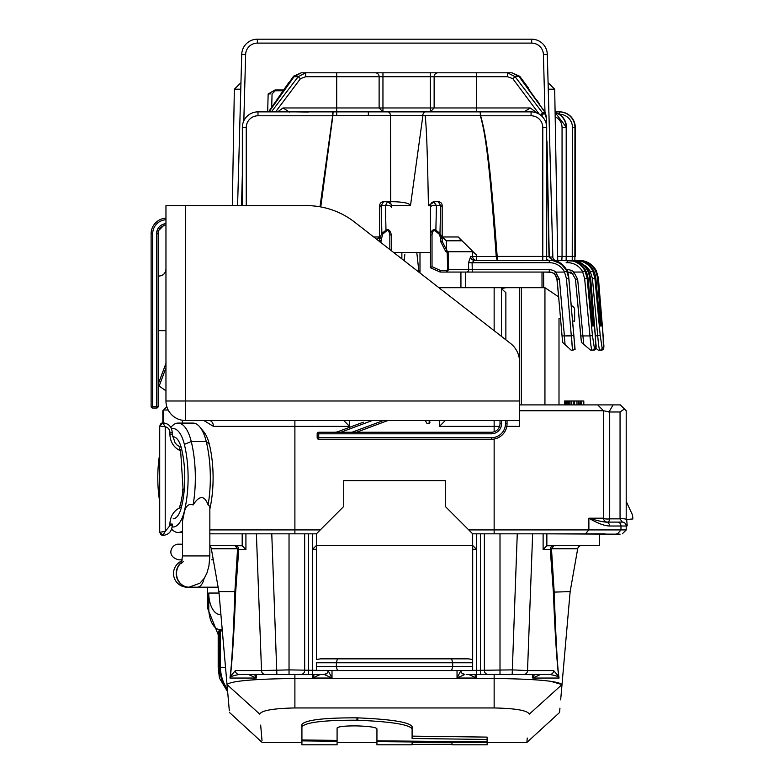 <?xml version="1.0" encoding="UTF-8"?>
<svg xmlns="http://www.w3.org/2000/svg" width="784" height="784" viewBox="0 0 784 784"><rect width="100%" height="100%" fill="white"/><g stroke="black" fill="none" stroke-linecap="round" stroke-linejoin="round"><path stroke-width="1.18" d="M609.687 411.982L603.543 410.757L603.543 518.195A3.91 0.813 0 0 0 605.65 518.92A3.91 0.813 0 0 0 609.687 518.861A3.91 2.274 -90 0 1 607.453 522.105L622.3 522.105L620.056 518.861L609.687 518.861L609.687 411.982L620.056 411.982L624.427 408.974L626.2 410.757L620.34 404.897L519.547 404.897M320.284 529.915L294.892 529.915L294.892 420.518L271.45 420.518M185.494 420.518L519.547 420.518L519.547 426.378L519.547 361.914A23.442 23.442 0 0 0 510.492 343.412L354.603 222.107A78.135 78.135 0 0 0 306.613 205.633L185.494 205.633L185.494 420.518A19.531 19.531 0 0 1 165.963 400.987L519.547 400.987M347.635 420.518L441.402 420.518M544.939 404.897L544.939 287.689L505.876 287.689L501.407 288.59L505.866 292.697L505.866 339.815M165.963 400.987L165.963 205.633L185.494 205.633M438.873 287.689L519.547 287.689L519.547 397.076M274.067 90.777L282.877 90.777M393.686 252.517L430.465 252.517M544.939 287.689L558.639 296.881L557.091 279.212L558.639 296.881L544.939 287.689M572.898 306.446L571.134 305.27L572.898 306.446A3.91 3.91 0 0 1 574.633 309.69L574.633 321.283L572.506 320.911M559.002 404.897L559.002 318.529L560.56 318.804L562.059 335.934L557.091 279.192L559.423 279.192L555.621 272.117L554.2 273.783A7.811 7.811 0 0 0 549.31 272.058L440.814 272.058M600.083 533.826L605.072 533.826L600.083 533.826M616.146 533.826L618.155 534.365L617.508 533.826M620.095 534.188L543.116 533.826L599.633 533.826L599.633 545.546L546.85 545.772L546.85 533.826M468.754 529.915L494.145 529.915L494.145 533.826L532.65 533.826L527.524 670.565L512.168 669.889L460.933 670.565L457.033 678.042L476.564 678.042L474.761 674.475M332.004 670.565L332.004 678.042L324.223 674.475L312.473 674.475L320.284 674.475L312.473 678.042L332.004 678.042L328.104 670.565L289.031 669.889L261.513 670.565L256.388 533.826L316.383 533.826L312.473 533.826L312.463 549.29L316.383 545.546L316.383 533.826L343.725 506.474L343.725 480.69L445.312 480.69L445.312 506.474L472.654 533.826L496.096 533.826M242.187 533.826L209.847 533.826L245.921 533.826L245.921 549.447L242.187 545.772L242.187 533.826L259.847 533.826M292.942 533.826L289.031 533.826L294.892 533.826L294.892 529.915L209.847 529.915M626.2 410.757L626.2 519.527A3.91 0.813 0 0 0 624.103 518.802A3.91 0.813 0 0 0 620.056 518.861L620.056 411.982M494.145 439.03L494.145 529.915L626.2 529.915A3.91 0.813 0 0 1 626.112 530.092A3.91 0.813 0 0 0 626.112 530.092A3.91 0.813 0 0 0 626.2 529.915L626.2 527.799M603.749 410.963L597.682 404.897L603.543 410.757L519.547 410.757M626.2 526.907L627.2 525.731L626.661 519.498L632.884 518.959L632.541 515.059L626.2 501.456M622.3 533.826L626.112 530.082A3.91 0.813 0 0 1 625.877 530.239M626.2 529.915L626.2 526.005A3.91 3.91 0 0 0 622.3 522.105A3.91 3.91 0 0 1 626.2 526.005L620.967 526.005L620.967 529.915L617.586 533.826M585.501 533.826L588.882 529.915L588.882 518.195C597.496 523.261 604.386 525.858 609.56 526.005L620.967 526.005A3.91 3.381 90 0 0 617.586 522.105M494.145 431.798L494.145 426.378L439.452 426.378L445.312 420.518M343.725 420.518L349.586 426.378L213.424 426.378A5.86 4.361 90 0 0 209.054 420.518M203.84 420.518L213.424 426.378M165.963 225.175L164.003 225.175L158.143 231.035L158.143 330.662L165.963 330.662M158.143 373.145L158.143 330.662L158.143 406.455L156.584 406.455L156.584 408.023A1.558 1.558 0 0 0 158.143 406.455M185.494 412.707L185.494 408.797M404.162 260.67L404.838 254.565M416.804 252.624L418.979 272.205M162.837 410.757L164.454 409.13L162.837 410.757L164.454 409.13L162.837 410.757L162.837 422.87L159.711 425.986L159.711 532.258L165.208 531.434L162.866 535.384A9.771 8.928 90 0 0 162.994 535.384L159.711 532.258L162.817 535.384M168.168 410.012L163.591 410.012L166.835 406.759L164.454 409.13M163.591 410.012L163.591 422.89M180.398 450.673A17.581 16.062 -90 0 1 169.932 434.199L169.932 432.631L172.255 432.631C171.725 426.712 168.638 423.458 162.994 422.87A9.771 8.928 90 0 0 162.856 422.87L165.208 426.81L159.711 425.996L159.711 427.035M607.453 522.105A3.91 3.91 0 0 1 603.543 518.195L588.882 518.195C597.477 520.723 603.239 522.026 606.179 522.105A3.91 3.381 90 0 1 609.56 526.005M599.407 521.017L597.751 520.596M580.395 404.897L580.395 400.987L583.815 400.987L583.815 404.897M580.052 404.897L580.395 400.987M579.709 404.897L580.052 400.987M578.347 404.897L578.347 400.987L579.709 400.987M576.975 404.897L576.975 400.987L578.347 400.987M574.584 404.897L574.584 400.987L576.975 400.987M573.212 404.897L573.212 400.987L574.584 400.987M571.164 404.897L571.164 400.987L573.212 400.987M569.792 404.897L569.792 400.987L571.164 400.987M568.429 404.897L568.429 400.987L569.792 400.987M568.086 404.897L568.429 400.987M564.666 404.897L564.666 400.987L568.086 400.987M581.757 404.897L581.757 400.987M567.057 404.897L567.057 400.987M566.038 404.897L566.038 400.987M565.352 404.897L565.352 400.987M565.009 404.897L565.009 400.987M581.081 404.897L581.081 400.987M567.4 404.897L567.4 400.987M546.85 545.772L543.116 549.447L543.116 533.826L517.264 533.826L512.168 674.475L466.774 674.475M457.033 670.565L457.033 678.042L464.736 674.475A3.91 3.891 -90 0 0 464.814 674.475L464.843 674.475A3.91 3.91 90 0 1 460.933 670.565L472.654 670.565L472.693 545.546L476.574 549.29L476.564 678.042L468.754 674.475L480.474 674.475L480.474 533.826L484.375 533.826L484.385 670.565A3.91 3.91 0 0 0 488.285 674.475L500.976 674.475M472.654 666.665L452.672 666.665L452.672 662.754L451.623 658.844L468.42 658.844L320.617 658.844L316.383 659.54L316.383 545.546L472.654 545.546L472.654 533.826L476.564 533.826L476.574 549.29L472.654 549.319M287.424 674.475L300.752 674.475A3.91 3.91 0 0 0 304.662 670.565L304.662 533.826L308.563 533.826L308.563 674.475L239.218 674.475A3.91 3.822 -90 0 1 235.396 670.565L230.378 676.445L229.957 678.042L256.27 678.042L248.43 674.475L239.218 674.475C233.122 675.661 230.271 676.631 230.653 677.415A3.91 3.322 -160 0 1 230.378 676.445C232.407 658.991 234.161 630.885 235.651 592.126L234.886 591.616C233.358 636.745 231.721 665.557 229.957 678.042L230.653 677.415M524.251 533.826L529.19 533.826M553.328 672.133A3.91 3.822 90 0 0 553.651 670.565L527.524 670.565A3.91 3.822 -90 0 1 523.702 674.475L512.168 674.475M224.792 591.626L218.903 591.616L227.027 684.569C230.908 680.982 253.526 678.964 294.892 678.503L494.145 678.503C535.511 678.964 558.13 680.982 562.01 684.579L570.144 591.616L562.01 684.579L550.535 681.267M211.347 548.771A3.91 3.91 0 0 0 209.847 546.33A3.91 3.91 0 0 1 211.347 548.771L218.903 591.616L234.886 591.616L237.572 548.771L234.926 545.546A3.91 3.822 90 0 1 238.748 549.447A3.91 1.127 3.7 0 0 237.572 548.771L211.347 548.771M209.847 545.546L242.187 545.772M468.45 545.546L459.032 545.546M320.587 545.546L330.005 545.546M519.763 674.475L542.577 674.475L540.607 674.475L532.767 678.042L559.08 678.042L558.384 677.415C558.394 676.484 555.542 675.504 549.829 674.475L523.702 674.475M542.538 674.475L541.93 674.475M512.295 674.475L514.784 674.475M517.107 674.475L518.881 674.475M482.895 674.475L484.512 674.475M486.492 674.475L487.805 674.475M316.383 549.319L312.463 549.29L312.473 674.475L308.563 674.475L312.473 674.475L312.473 678.042L314.286 674.475M320.254 674.475L322.224 674.475M301.223 674.475L302.516 674.475M304.496 674.475L306.926 674.475M248.43 674.475L269.422 674.475M270.157 674.475L271.93 674.475M274.253 674.475L276.732 674.475M247.117 674.475L246.499 674.475M464.726 674.475A3.91 3.891 -90 0 1 460.923 670.594M326.84 673.446A3.91 3.91 0 0 0 328.104 670.565A3.91 3.91 90 0 1 324.194 674.475A3.91 3.91 0 0 0 326.84 673.446L324.223 674.475A3.91 3.891 -90 0 0 328.114 670.594M300.752 674.475A3.91 3.91 90 0 0 304.662 670.565L304.662 670.565A3.91 3.91 90 0 1 300.752 674.475L308.563 674.475M229.32 710.784L227.027 684.579C230.29 721.79 230.29 721.79 227.027 684.579L218.903 591.616M254.604 674.475L256.27 678.042L256.348 674.475M534.433 674.475L532.767 678.042L532.689 674.475M543.116 549.447L550.29 549.447L553.386 592.126L570.144 591.616L577.69 548.771A3.91 3.91 0 0 1 581.542 545.546A3.91 3.91 0 0 0 577.69 548.771A3.91 3.91 0 0 1 581.542 545.546A3.91 3.91 0 0 0 577.69 548.771L551.475 548.771L554.151 591.616C555.905 640.479 557.551 669.291 559.08 678.042L558.659 676.445L553.651 670.565A3.91 3.822 -90 0 1 549.829 674.475M553.386 592.126C554.876 630.855 556.63 658.962 558.659 676.445A3.91 3.322 -20 0 1 558.384 677.415M480.474 674.475L488.275 674.475A3.91 3.91 -90 0 1 484.375 670.565M464.843 674.475A3.91 3.91 0 0 1 460.933 670.565M468.42 658.844L472.654 659.54L472.654 662.754L336.365 662.754L337.414 658.844L451.623 658.844M316.383 666.665L316.383 662.754L336.365 662.754L336.365 666.665L337.414 670.565L316.383 670.565L316.383 666.665L452.672 666.665L451.623 670.565L337.414 670.565M235.651 592.126L238.748 549.447L245.921 549.447M227.027 684.579L259.729 714.116C262.983 751.885 262.983 751.885 259.729 714.116C261.572 710.471 273.293 708.413 294.892 707.952L494.145 707.952C515.745 708.413 527.465 710.471 529.318 714.116C526.054 751.885 526.054 751.885 529.318 714.116L562.01 684.579C558.747 721.79 558.747 721.79 562.01 684.579L560.668 699.867M260.67 725.102L262.023 740.723M487.119 742.458L526.868 742.458L559.56 712.499L559.943 708.158M526.868 742.458L527.25 738.038M550.29 549.447A3.91 1.127 176.3 0 1 551.475 548.771L554.112 545.546A3.91 3.822 90 0 0 550.29 549.447M301.928 740.88L301.928 744.8L337.091 744.8L337.091 741.243L301.928 740.88L301.928 726.66C306.034 722.26 324.38 720.114 356.945 720.212L356.945 717.84C324.331 717.752 305.995 719.898 301.928 724.289L301.928 737.636M356.945 717.84L357.857 717.87C391.49 719.291 409.571 722.211 412.1 726.611L412.1 736.147L487.119 737.107L487.119 741.899L376.937 740.821L376.937 728.836C376.055 727.317 369.607 726.347 357.563 725.925L356.348 725.896C344.931 725.847 338.512 726.533 337.091 727.964L337.091 740.38L301.928 739.988M451.956 742.301L487.119 742.585L487.119 744.8L451.956 744.8L451.956 741.576M412.1 744.437L451.956 744.3M412.1 741.948L412.1 744.8L376.937 744.8L376.937 741.625L412.1 741.948L412.1 741.184M356.945 720.212L357.857 720.241C391.5 721.662 409.581 724.573 412.1 728.973L412.1 738.489L487.119 739.449M487.119 742.585L487.119 741.899M376.937 741.625L376.937 740.821M412.1 728.973L412.1 726.611M301.928 726.66L301.928 724.289M337.091 741.243L337.091 740.38M472.654 670.565L451.623 670.565M320.617 658.844L337.414 658.844M500.006 420.518L500.006 423.644A8.595 8.595 0 0 1 491.411 432.239L318.725 432.239A1.558 1.558 0 0 0 317.157 433.807L318.725 433.807L318.725 432.239A1.558 1.558 0 0 0 317.157 433.807L317.157 437.707A1.558 1.558 0 0 0 318.725 439.275L318.725 437.707L317.157 437.707A1.558 1.558 0 0 0 318.725 439.275L491.411 439.275A15.631 15.631 0 0 0 507.042 423.644L507.042 420.518M356.504 432.239L387.933 420.518M363.315 422.194L337.835 431.7A8.595 8.595 0 0 1 334.837 432.239A8.595 8.595 0 0 0 337.835 431.7L338.041 432.239M429.083 423.517L429.122 423.497A1.558 1.558 -118.5 0 0 429.936 422.125L428.574 420.518M428.544 423.703L426.888 423.233L425.291 420.518L426.476 422.713A1.558 1.46 -28.5 0 0 429.387 421.968M426.8 423.144L427.319 423.527M427.456 423.595L428.044 423.732M427.986 423.723L428.858 423.615M151.116 406.455A1.558 1.558 0 0 0 152.674 408.023L152.674 406.455L151.116 406.455L151.116 233.769A15.631 15.631 0 0 1 165.963 218.158A15.631 15.631 0 0 0 151.116 233.769L152.674 233.769A14.063 14.063 0 0 1 165.963 219.726M152.674 408.023L156.584 408.023M158.878 230.3A8.595 8.595 0 0 1 163.278 225.9M158.143 390.344A8.595 8.595 0 0 1 158.691 387.345L165.963 367.843M159.711 453.887A62.906 25.588 -90 0 0 159.711 501.682M172.166 526.936A32.428 13.191 -90 0 0 183.681 513.726A32.428 13.191 -90 0 0 184.358 511.207A65.19 26.519 -90 0 0 184.358 444.361A32.428 13.191 -90 0 0 171.5 428.779M182.505 555.925L209.847 555.925L209.847 506.454L208.123 504.925C204.428 495.174 199.43 495.174 193.129 504.925C189.091 503.455 186.22 505.572 184.505 511.266L182.505 521.125L182.505 555.925L181.3 563.471L183.309 561.511M171.657 529.082A37.897 15.415 -90 0 0 178.037 532.483A37.897 15.415 -90 0 0 182.505 530.856M193.129 504.925A70.658 28.743 -90 0 0 191.267 441.549A37.897 15.415 -90 0 0 178.037 423.086A37.897 15.415 -90 0 0 171.167 427.055L170.843 427.447M208.123 504.925A70.658 28.743 -90 0 0 206.261 441.549A37.897 15.415 -90 0 0 199.891 427.055A37.897 15.415 -90 0 0 193.021 423.086L178.037 423.086M184.358 444.361L191.267 441.549L206.261 441.549L209.348 444.361A32.428 13.191 -90 0 0 203.889 431.945L199.891 427.055M172.48 436.796A24.226 9.849 90 0 1 181.496 448.566A56.987 23.177 90 0 1 183.681 495.057L182.505 494.136L180.702 503.779A13.671 6.409 -166.3 0 0 181.496 507.003A24.226 9.849 90 0 1 173.186 518.802M181.496 507.003A56.987 23.177 90 0 0 183.681 495.057L184.015 489.118L182.505 489.118L182.505 494.175M209.847 509.051A65.19 26.519 -90 0 0 209.348 444.352M188.003 587.157A13.671 13.671 0 0 1 187.209 587.177A13.671 13.671 0 0 0 188.003 587.157A13.671 13.671 -90 0 1 173.529 573.506A13.671 13.671 0 0 1 182.064 560.834M188.875 587.177A13.671 12.495 -90 0 1 188.728 587.177L187.209 587.177A13.671 13.671 0 0 1 173.529 573.506A13.671 13.671 0 0 0 187.209 587.177L188.728 587.177A13.671 12.495 -90 0 1 176.233 573.506A13.671 12.495 90 0 1 181.761 562.157M213.199 559.266A7.811 4.145 90 0 1 211.651 559.835L213.297 559.835M227.517 690.155A33.212 28.165 -90 0 1 219.765 667.272L218.187 667.272L218.187 633.237L218.746 631.179L218.746 667.272L219.412 678.042L227.674 691.89M218.746 631.179L219.765 629.621L219.765 667.272L220.51 667.272A33.212 28.165 90 0 0 227.419 689.058M225.518 667.272L220.51 667.272L220.51 629.621L222.401 631.659M182.505 544.204L178.772 544.204L182.505 544.204M573.868 336.503L572.947 325.193M572.575 320.921L575.074 349.419L574.26 349.419M571.213 305.319L568.763 277.389A19.531 19.531 0 0 0 555.513 260.562A3.91 3.91 0 0 1 552.847 256.966L547.31 54.4L548.085 82.712L554.69 89.209L548.261 89.209M275.008 89.993L283.426 89.993L275.008 89.993L268.157 93.962L267.667 111.867M353.496 39.2L322.783 39.2L353.496 39.2M544.978 112.288L543.4 54.508L547.31 54.4A15.631 15.631 0 0 0 531.689 39.2L257.358 39.2A15.631 15.631 0 0 0 241.727 54.4L237.591 205.633M271.45 39.2L302.163 39.2L271.45 39.2M486.874 39.2L485.414 39.2M488.285 39.2L486.668 39.2M466.255 39.2L435.541 39.2L466.255 39.2M566.411 269.657L564.098 266.335M563.843 266.041L561.168 263.571M557.747 261.474L554.69 89.209L548.085 82.712M240.776 89.209L234.347 89.209L232.309 205.633L234.347 89.209L240.953 82.712L241.727 54.4L245.637 54.508L243.824 120.863M318.559 39.2L324.194 39.2M464.843 39.2L470.478 39.2M570.174 293.432L569.743 289.325M306.387 39.2L300.752 39.2M485.149 39.2L483.934 39.2M483.209 39.2L484.091 39.2M268.157 93.962L270.617 93.894M543.586 272.058L543.724 287.689L543.586 272.058L551.211 272.293M567.528 272.058L567.655 272.058A7.811 7.801 90 0 1 572.526 273.763M571.262 272.058L570.311 272.058M566.44 269.716L567.518 269.716L567.655 272.058L572.545 273.783L575.466 279.202L572.545 273.783L573.819 272.117L577.651 279.192L575.466 279.202L580.728 335.934L582.914 335.934L577.651 279.192M543.959 272.058L549.143 272.058M589.127 272.058L590.568 272.038A17.189 17.16 -90 0 0 583.923 265.012M573.486 260.337L583.139 261.572C590.519 264.659 594.752 270.196 595.83 278.163L594.889 278.163L592.743 270.872L590.568 272.038M575.348 260.768L576.181 260.337L583.139 261.572M592.743 270.872A19.531 19.502 -90 0 0 575.436 260.337L571.605 260.337M573.222 260.337L571.869 260.337M598.427 278.183L603.602 343.294C604.395 347.949 603.543 350.252 601.044 350.193A2.342 2.342 -90 0 0 603.366 347.645L603.121 335.523L598.427 278.163L596.35 270.882C592.537 264.139 586.765 260.621 579.033 260.337A19.531 19.502 -90 0 1 596.34 270.872L598.427 278.163L597.486 278.163C596.34 269.51 591.655 263.806 583.423 261.062L577.396 260.337M561.814 260.337L557.679 260.337L561.814 260.337L562.059 256.427L562.059 127.498A11.721 11.701 -90 0 0 555.18 116.816M583.423 261.062L581.375 261.023M597.486 278.163L601.23 325.977L600.436 325.977L599.985 323.028L595.83 278.163M601.044 350.193L598.388 350.193L595.683 348.145M567.518 269.716A10.163 10.143 90 0 1 573.996 272.058L573.819 272.117M573.996 272.058L582.786 272.038A17.189 17.16 -90 0 0 567.518 262.679L566.166 262.679M571.262 260.337A19.531 19.502 90 0 1 588.568 270.872L588.578 270.882C584.766 264.139 578.994 260.621 571.262 260.337L567.734 260.337M567.998 260.337L569.458 260.337M564.578 260.337L557.679 260.337L573.8 261.062C582.061 263.806 586.804 269.51 588.049 278.163L592.204 323.028L592.655 325.977L593.459 325.977L592.586 325.821M566.215 260.337L567.214 260.337M559.149 114.219L559.688 111.867L555.092 111.867L559.355 111.867A15.631 15.602 90 0 1 574.946 127.498L574.868 260.337M573.702 261.033L574.417 260.758C583.423 263.12 588.529 268.932 589.715 278.163L593.459 325.977M593.263 350.193A2.342 2.342 -90 0 0 595.595 347.645L595.35 335.523L590.646 278.163L588.578 270.882L590.646 278.163L595.83 343.294C596.624 347.949 595.771 350.252 593.263 350.193L590.617 350.193L581.434 342.383L580.728 335.934M575.466 279.202L581.434 342.383M583.776 344.597L582.914 335.934L589.96 335.934L584.648 278.575L582.688 272.058M595.595 347.645L594.301 347.645A2.342 2.342 -90 0 1 591.979 350.193C591.352 349.341 590.685 344.578 589.96 335.934L592.439 335.523L587.118 278.163L584.972 270.872L582.786 272.038M594.301 347.645L592.439 335.523M567.146 260.337L574.417 260.758M603.366 347.645L602.083 347.645L600.211 335.523L594.889 278.163L592.42 278.575L590.47 272.058M602.083 347.645A2.342 2.342 -90 0 1 599.75 350.193C599.133 349.341 598.457 344.578 597.731 335.934L592.42 278.575M568.547 347.812L562.618 342.383L560.56 318.804L562.05 335.905M555.876 275.645L557.091 279.192L554.758 274.273M569.066 348.282L571.144 350.193L572.506 350.193L566.43 278.575L564.509 272.058L555.621 272.117M552.024 260.523L553.337 260.758A19.531 19.531 0 0 0 553.043 260.7L549.251 256.711L545.938 256.495M572.506 350.193A2.342 2.342 0 0 0 574.848 347.645A2.342 2.342 0 0 1 572.506 350.193A2.342 2.342 -5 0 0 574.848 347.645A2.342 2.342 0 0 1 572.506 350.193A2.342 2.342 -5 0 0 574.848 347.645L568.763 278.163L566.646 270.872L564.607 272.038A17.189 17.189 0 0 0 549.31 262.679L468.528 262.748L470.655 256.495L472.625 256.495L472.556 251.742L476.447 255.045L458.219 236.964L461.394 240.796L446.243 240.796L446.713 250.645L448.615 251.742L472.556 251.742M572.947 325.977L572.692 323.028L572.947 325.977M546.546 272.058L547.908 272.058M552.994 272.979L554.513 274.047M562.618 342.383L562.059 335.934L564.392 335.934L565.039 344.597L566.705 346.126M571.752 339.923L572.477 349.762M566.43 278.575L568.763 278.163L566.646 270.872A19.531 19.531 0 0 0 566.528 270.656L565.676 269.206M566.989 271.558L566.646 270.872A19.531 19.531 0 0 0 565.823 269.431L561.746 264.806A19.531 19.531 0 0 0 559.423 263.159L553.347 260.758A19.531 19.531 0 0 0 553.043 260.7L549.251 256.711L549.466 257.858M565.823 269.431A19.531 19.531 0 0 1 566.646 270.872A19.531 19.531 0 0 0 565.823 269.431A19.531 19.531 0 0 1 566.646 270.872A19.531 19.531 0 0 0 549.31 260.337L549.378 260.337M549.486 260.337L550.78 260.386M566.528 270.656A19.531 19.531 0 0 1 566.646 270.872A19.531 19.531 0 0 0 549.31 260.337L546.693 260.337L546.693 127.498A15.631 15.631 0 0 0 531.072 111.867L257.975 111.867L268.549 111.867L293.53 76.273L294.098 76.705L301.272 72.804L372.253 72.804L305.691 72.804L298.175 76.705L271.391 111.867M546.183 260.337L546.997 260.337M548.045 260.337L548.849 260.337M544.351 260.337L545.145 260.337M549.31 262.679L549.31 260.337L474.369 260.337L542.793 260.337L542.793 127.498L546.693 127.498A15.631 15.631 0 0 0 531.072 111.867L531.072 115.777L480.621 115.777C486.609 136.396 490.49 166.963 497.174 256.427L546.693 256.427M434.356 201.733L428.427 205.633C427.3 145.256 426.427 128.174 425.193 115.709L425.31 116.787M425.624 120.119L425.683 120.824M425.79 122.245L425.839 122.961M394.078 201.733L387.482 201.733L394.078 201.733C404.328 202.076 409.797 203.379 410.483 205.633L422.89 115.709L422.792 116.502L422.792 115.709L332.877 115.709L333.073 111.867L389.04 111.867M438.168 201.733L434.375 201.733A3.91 3.91 180 0 0 430.465 205.633L430.465 234.955L430.465 205.633A3.91 3.91 0 0 1 430.857 203.928A3.91 3.91 0 0 0 430.465 205.633L428.427 205.633M442.186 236.895L442.186 205.633A3.91 3.91 180 0 0 438.276 201.733L440.667 205.633L439.971 233.456L442.186 238.062L442.186 240.933L442.186 236.895L446.243 240.796M480.621 111.867L480.376 115.709C486.119 136.279 489.804 166.825 496.223 256.495L476.466 256.495L476.466 260.337A3.91 3.842 90 0 1 472.625 256.495L476.466 256.495L476.447 255.045M541.695 116.042L542.812 114.013L545.203 114.013L546.389 118.374L546.644 122.794L545.978 122.804M546.389 122.804L546.428 124.627M546.693 138.131L549.016 256.721M430.465 267.765L430.465 234.955C431.2 230.545 433.003 228.948 435.875 230.173L439.971 233.456L439.295 234.24L440.618 238.062L440.618 241.501L445.743 251.576L447.194 252.409L447.703 269.696L446.38 270.49L440.52 270.49L432.023 266.687L430.465 267.765L440.147 272.058L440.52 270.49M430.465 261.503L430.465 267.364M410.483 205.633L391.392 205.633A3.91 3.91 180 0 0 387.482 201.733L385.434 205.633L385.983 230.173C388.364 228.654 390.167 230.251 391.392 234.955L391.392 250.743M480.19 111.867L480.376 115.709L422.792 115.709A3.91 2.695 90 0 1 425.095 111.906M391 203.938A3.91 3.91 0 0 1 391.392 205.633L391.392 207.593A3.91 2.293 180 0 0 389.393 205.584A3.91 2.293 180 0 0 385.434 205.633L381.191 205.633L383.582 201.733L385.091 201.733M448.615 251.742L448.105 251.86L448.634 269.667L447.703 269.696M319.99 206.79L332.641 115.777L257.975 115.777L257.975 111.867A15.631 15.631 0 0 0 242.344 127.498L242.344 205.633M556.758 277.516L558.639 296.881M565.039 344.597L566.254 345.705M308.279 112.053L294.98 111.867L308.122 111.867M388.403 111.867L424.595 111.867M477.211 111.867L524.124 111.867L530.249 107.967L537.432 113.219M522.987 111.867L524.026 111.867M518.283 111.867L507.395 111.867M277.644 111.867L283.014 107.967L382.955 107.967L382.955 72.804L430.308 72.804L336.699 72.804L336.699 76.705L305.691 76.705L300.468 78.665L275.586 111.867M476.564 111.867L476.564 76.705L434.13 76.705L434.13 107.967L430.308 111.867L430.308 107.967L530.249 107.967M539.265 114.19L512.795 78.665L507.571 76.705L476.564 76.705L476.564 72.804L511.981 72.804L430.308 72.804L430.308 107.967L382.955 107.967L382.955 111.867L379.123 107.967L379.123 76.705L336.699 76.705L336.699 115.709M320.764 206.927L332.877 115.709L332.641 111.867M390.706 201.733L390.471 115.709A3.91 2.695 -90 0 0 387.776 111.867L425.487 111.867A3.91 2.695 -90 0 0 422.792 115.709M557.061 278.908L556.14 276.076M561.952 264.982L561.53 264.629A19.531 19.531 0 0 0 559.423 263.159A19.531 19.531 0 0 1 561.746 264.806A19.531 19.531 0 0 0 559.423 263.159A19.531 19.531 0 0 1 561.746 264.806M542.45 114.356L540.392 115.464L542.548 112.837L515.088 76.705L519.733 76.273L511.981 72.804L519.165 76.705L545.448 112.994L546.644 118.374L546.644 122.814L546.644 118.374M512.795 78.665L515.088 76.705L507.571 72.804L507.571 76.705M268.981 111.867L294.098 76.705L298.175 76.705L300.468 78.665M283.014 107.967L289.453 112.063M379.672 240.208L381.24 240.365L380.75 242.472M445.743 251.576L446.713 250.645M447.194 252.409L448.105 251.86M446.38 270.49L446.38 272.058L448.634 269.667L468.665 269.667L468.528 262.748M433.826 201.733L436.423 205.633L435.875 230.173L435.267 230.947L439.295 234.24M430.739 204.203L434.375 201.733L438.276 201.733M442.186 205.633L442.186 238.062L440.618 238.062M440.618 241.501L442.186 240.933M379.672 207.593L379.436 241.805L379.672 238.062L381.886 233.456L381.191 205.633A3.91 2.47 0 0 0 379.672 207.593L379.672 205.633A3.91 3.91 0 0 1 383.582 201.733L387.482 201.733L391.147 204.281A3.91 3.91 180 0 0 387.482 201.733M381.24 240.365L382.563 234.24L381.886 233.456L385.983 230.173L386.59 230.947C388.011 229.683 389.089 231.015 389.834 234.955L389.834 249.528M379.446 237.121L377.016 239.551M444.832 239.541L443.528 238.238M446.792 250.38L442.098 241.158M466.568 272.058L472.242 272.058L472.242 269.716L468.665 269.667A2.342 2.146 -90 0 1 466.509 272.058M555.797 272.058A10.163 10.163 0 0 0 549.31 269.716L472.242 269.716L472.105 262.679L474.369 260.337A3.91 3.714 90 0 1 470.655 256.495M496.223 256.495L497.174 260.337L497.174 256.427L496.223 256.495M501.407 288.59L501.407 336.336M185.494 404.897L185.494 400.987M465.382 272.058L465.382 287.689M521.36 287.689L521.36 404.897M494.145 330.691L494.145 287.689M588.882 518.195L588.882 525.417M608.903 412.1L613.098 404.897M494.145 420.518L494.145 426.378L499.565 426.378M506.797 426.378L519.547 426.378M349.586 420.518L349.586 426.378M439.452 426.378L439.452 420.518M401.869 258.887L401.869 252.517M419.989 252.517L419.989 272.989M182.368 423.086L182.368 420.273M169.932 434.199L172.255 434.199L172.255 432.631M169.932 432.631A5.86 5.351 90 0 0 165.208 426.81L165.208 531.434L169.932 525.623L169.932 524.055A17.581 16.062 -90 0 1 181.447 507.189M169.932 524.055L172.255 524.055L172.255 525.623L169.932 525.623M160.044 532.258A3.126 2.852 90 0 0 162.856 535.384M162.856 422.87A3.126 2.852 90 0 0 160.044 425.996M294.892 674.475L294.892 707.952M494.145 707.952L494.145 674.475M324.194 674.475A3.91 3.91 90 0 0 328.104 670.565M289.031 674.475L289.031 533.826M276.87 674.475L271.774 533.826M265.335 674.475A3.91 3.822 -90 0 1 261.513 670.565L235.396 670.565M500.006 674.122L500.006 671.241M500.006 674.475L500.006 533.826M357.857 720.241L357.857 717.87M501.574 420.518L501.574 423.644A10.163 10.163 0 0 1 491.411 433.807L318.725 433.807L318.725 437.707L491.411 437.707A14.063 14.063 0 0 0 505.474 423.644L505.474 420.518M491.411 437.707L491.411 439.275M505.474 423.644L507.042 423.644M501.574 423.644L500.006 423.644M491.411 433.807L491.411 432.239M352.036 432.239L383.454 420.518M372.282 420.518L340.854 432.239M152.674 233.769L152.674 406.455L156.584 406.455L156.584 233.769A10.163 10.163 0 0 1 165.963 223.636M156.584 233.769L158.143 233.769M158.143 384.327L165.963 363.374M158.691 387.345L158.143 387.139M181.496 448.566A13.671 6.409 166.3 0 0 180.702 451.79L183.074 489.118M209.847 555.925L208.907 566.087L206.976 572.937L204.32 578.229L199.891 583.227L189.022 587.177A13.671 12.495 -90 0 1 176.537 573.506A13.671 12.495 -90 0 1 181.682 562.442M204.016 578.68A13.671 7.242 90 0 1 197.313 587.177L188.728 587.177M218.109 587.108A13.671 7.242 90 0 1 217.384 587.177L197.313 587.177M218.187 634.589L207.564 608.149L208.76 608.149A21.491 11.388 -90 0 0 219.765 629.621M208.76 608.149L208.76 593.037L219.02 593.037M220.902 614.48A21.491 11.388 90 0 1 208.76 593.037M220.51 629.621A21.491 11.388 -90 0 0 222.195 629.287M568.684 277.389L568.763 277.389A19.531 19.531 0 0 0 555.513 260.562A3.91 3.91 0 0 1 552.847 256.966L549.27 257.064M555.278 261.268L555.513 260.562M242.344 174.92L241.501 205.633M543.4 54.508A11.721 11.721 0 0 0 531.689 43.11L257.358 43.11A11.721 11.721 0 0 0 245.637 54.508M531.689 43.11L531.689 39.2M257.358 43.11L257.358 39.2M595.389 335.934L600.211 335.523M575.348 260.337L575.387 260.964M601.171 323.028L599.966 322.812M575.289 127.498L575.289 256.427L575.289 127.498C574.28 117.923 569.086 112.71 559.688 111.867A15.631 15.602 90 0 1 575.289 127.498L572.467 127.498L572.222 260.337M557.61 256.427L566.195 256.427L566.195 127.498L564.333 127.498M566.126 260.337L566.195 256.427M574.946 256.427L566.528 256.427L566.626 260.337L566.195 127.498A15.631 15.602 -90 0 0 555.101 112.533M584.648 278.575L588.049 278.163M567.518 262.679L567.655 260.337A19.531 19.502 -90 0 1 584.972 270.872M590.646 278.163L589.715 278.163M593.39 323.028L592.185 322.812M566.528 127.498L566.528 127.498A15.631 15.602 -90 0 0 555.101 112.435L566.538 127.498L566.538 256.427M562.059 127.498L566.195 127.498M559.208 114.219A13.279 13.259 90 0 1 572.467 127.498M601.23 325.977L600.358 325.821M573.79 335.523L564.392 335.934L571.448 335.934L564.392 335.934L559.423 279.192M554.484 274.018L552.161 272.597L549.31 272.058L549.31 269.716M552.916 260.67L549.31 260.337A3.91 3.371 90 0 1 546.693 258.896M458.219 236.964L442.254 236.964M476.564 72.804L437.952 72.804A3.91 3.822 -90 0 0 434.13 76.705L379.123 76.705A3.91 3.822 -90 0 0 375.301 72.804L336.699 72.804M368.343 111.867L368.343 115.709L390.471 115.709M379.603 236.964L373.684 236.964M561.53 264.629A19.531 19.531 0 0 0 559.423 263.159M542.812 114.013A2.342 1.989 90 0 0 542.548 112.837L544.929 112.837A2.342 2.058 90 0 1 545.203 114.013M542.793 127.498A11.721 11.721 0 0 0 531.072 115.777M257.975 115.777A11.721 11.721 0 0 0 246.254 127.498L246.254 205.633M246.254 127.498L242.344 127.498M305.691 76.705L305.691 72.804M391.392 205.633A3.91 3.91 180 0 0 391.147 204.281M391.392 234.955L389.834 234.955M382.563 234.24L386.59 230.947M432.023 266.687L432.023 234.955C432.464 231.27 433.552 229.928 435.267 230.947M430.465 234.955L432.023 234.955M442.186 207.593A3.91 2.47 180 0 0 440.667 205.633L436.423 205.633A3.91 2.293 180 0 0 432.464 205.584A3.91 2.293 180 0 0 430.465 207.593M379.672 238.062L381.24 238.062M542.009 287.689L542.009 272.058M158.927 276.095C163.16 275.723 165.502 273.381 165.963 269.069M159.162 386.071L165.963 390.834M460.933 287.689L460.933 272.058M181.192 447.38L177.478 445.42L175.146 443.038L172.255 434.199M162.994 535.384C168.638 534.796 171.725 531.542 172.255 525.623M162.994 422.87L159.711 425.928M464.814 674.475L462.148 673.397M289.129 674.475L291.677 674.475M293.951 674.475L295.676 674.475M493.381 674.475L495.125 674.475M497.399 674.475L499.957 674.475M229.477 712.499L262.17 742.458L301.928 742.458M337.091 742.458L376.937 742.458M412.1 742.458L451.956 742.458M429.181 423.468L430.004 420.518M179.281 507.689L180.702 503.779M180.702 451.79L179.281 447.88M178.037 532.483L182.505 532.483M218.187 667.272L219.412 678.042M207.564 608.149L207.564 587.177M182.231 559.835L178.772 559.835C165.11 556.268 171.843 543.479 178.772 544.204M218.119 587.167L217.384 587.177M240.953 82.712L234.347 89.209M271.705 107.114L272.068 93.855L276.046 89.993M568.478 260.337L573.751 261.052M554.915 274.429L555.699 275.37M556.189 276.174L556.836 277.781M549.31 260.337L546.693 260.337M545.448 112.994L519.733 76.273L528.583 88.239M536.393 99.441L539.637 104.233M542.42 108.408L544.165 111.044M424.516 111.867L425.477 111.867M547.007 141.551L549.251 256.711M293.608 76.175L301.272 72.804M288.639 82.781L269.598 110.279"/></g></svg>
